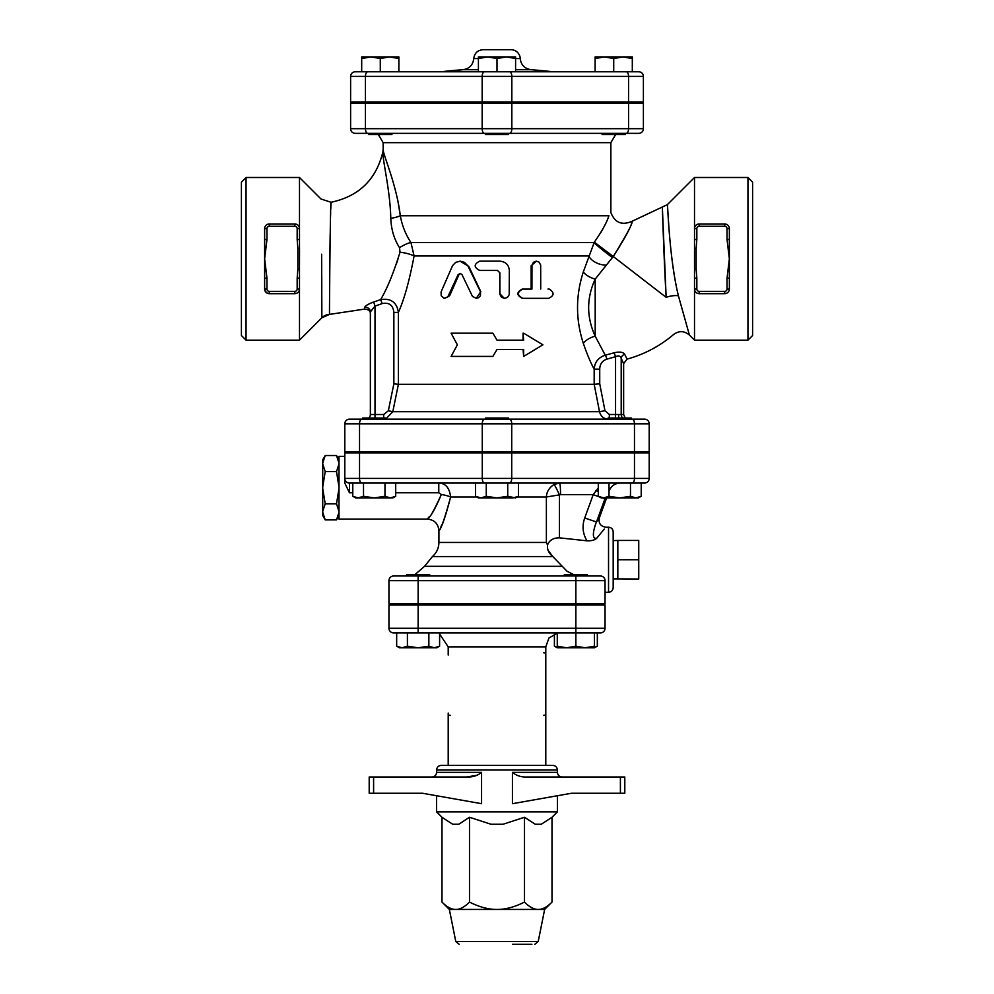 <?xml version="1.0" encoding="UTF-8"?>
<svg xmlns="http://www.w3.org/2000/svg" width="994" height="994" viewBox="0 0 994 994"><rect width="100%" height="100%" fill="white"/><g stroke="black" fill="none" stroke-linecap="round" stroke-linejoin="round"><path stroke-width="1.49" d="M368.662 133.345L368.662 134.513L391.909 134.513L391.909 133.345M508.617 101.984L508.617 103.14M485.383 133.345L485.383 134.513L508.617 134.513L508.617 133.345M602.091 133.345L602.091 134.513L625.338 134.513L625.338 133.345M626.232 133.345L638.744 133.345A4.647 4.647 0 0 0 643.391 128.698L628.556 128.698A4.647 2.323 90 0 1 626.232 133.345L355.256 133.345A4.647 4.647 0 0 1 350.609 128.698L350.609 103.14L643.391 103.14L643.391 128.698M370.986 56.906L361.692 58.559L361.692 56.906L389.573 56.906L380.28 58.559L370.986 56.906M398.88 56.906L398.88 58.559L389.573 56.906L398.88 56.906M487.706 56.906L478.412 58.559L478.412 56.906L506.294 56.906L497 58.559L487.706 56.906M515.588 56.906L515.588 58.559L506.294 56.906L515.588 56.906M595.12 58.559L595.12 56.906L604.427 56.906L595.12 58.559L595.12 71.779L515.588 71.779L515.588 58.559L520.247 58.609C521.018 64.945 524.621 68.648 531.032 69.717L515.588 69.717M623.014 56.906L613.72 58.559L604.427 56.906L632.308 56.906L632.308 58.559L623.014 56.906M365.444 101.984L365.444 76.426L350.609 76.426A4.647 4.647 0 0 1 355.256 71.779A4.647 4.647 0 0 0 350.609 76.426A4.647 4.647 0 0 1 355.256 71.779A4.647 4.647 0 0 0 350.609 76.426L350.609 101.984L643.391 101.984L643.391 76.426A4.647 4.647 0 0 0 638.744 71.779L355.256 71.779L380.28 71.779L380.28 58.559M398.88 71.779L398.88 58.559M361.692 71.779L361.692 58.559M515.588 71.779L497 71.779L497 58.559M478.412 71.779L478.412 58.559L473.753 58.609C472.97 65.032 469.367 68.735 462.968 69.717L441.05 71.779L497 71.779M613.72 58.559L613.72 71.779L632.308 71.779L632.308 58.559M473.753 58.609C474.473 53.167 477.58 50.197 483.034 49.7L510.966 49.7A9.294 9.294 0 0 1 520.247 58.609M349.453 419.157L361.853 419.157L349.453 419.157A4.647 4.647 0 0 0 344.806 423.804A4.647 4.647 0 0 1 349.453 419.157A4.647 4.647 0 0 0 344.806 423.804L344.806 451.686L649.194 451.686L649.194 423.804A4.647 4.647 0 0 0 644.547 419.157L361.853 419.157A4.647 2.323 -90 0 0 359.53 423.804L482.276 423.804A4.647 2.323 -90 0 1 484.6 419.157M362.624 419.157L362.624 418.002L385.871 418.002L385.871 419.157L509.4 419.157A4.647 2.323 90 0 1 511.724 423.804L634.47 423.804A4.647 2.323 90 0 0 632.147 419.157L644.547 419.157A4.647 4.647 0 0 1 649.194 423.804L634.47 423.804L634.47 451.686M609.024 496.267L609.024 483.059L598.289 483.059L598.289 496.267L603.656 497.932L609.024 496.267L619.747 497.932L630.482 496.267L630.482 483.059L644.547 483.059A4.647 4.647 0 0 0 649.194 478.412L344.806 478.412L344.806 483.072L349.453 492.788L349.453 483.059L632.147 483.059A4.647 2.323 -90 0 0 634.47 478.412L634.47 452.854L649.194 452.854L649.194 478.412A4.647 4.647 0 0 1 644.547 483.059A4.647 4.647 0 0 0 649.194 478.412M559.547 483.059L554.031 484.463C549.148 487.731 546.601 491.906 546.377 497L560.554 494.677A11.617 1.006 90 0 0 559.547 483.059L518.47 483.059L518.47 496.267L513.103 497.932L497 497.932L507.735 496.267L515.588 497.932L518.47 496.267M344.806 483.072L344.806 478.412A4.647 4.647 0 0 0 349.453 483.059A4.647 4.647 0 0 1 344.806 478.412L344.806 452.854L359.53 452.854L359.53 478.412A4.647 2.323 -90 0 0 361.853 483.059L363.518 483.059L363.518 496.267L374.253 497.932L384.976 496.267L390.344 497.932L395.711 496.267L395.711 483.059M359.53 452.854L511.724 452.854L511.724 478.412A4.647 2.323 -90 0 1 509.4 483.059L518.47 483.059M511.724 452.854L634.47 452.854M392.431 103.14L392.431 101.984M512.432 944.3L531.877 944.3M552.005 817.267L541.27 824.25L535.232 824.25L524.497 817.267L503.026 824.25L490.974 824.25L469.503 817.267L458.768 824.25L452.73 824.25L441.995 817.267L436.59 811.849L557.41 811.849L552.005 817.267L552.005 902.08C547.085 907.037 542.5 909.498 538.251 909.448L497 909.448C505.499 909.498 514.668 907.037 524.497 902.08C529.417 907.037 534.002 909.498 538.251 909.448L544.637 909.448L538.226 941.492L534.809 944.3M497 909.448L449.363 909.448L441.995 902.08C446.915 907.037 451.5 909.498 455.749 909.448C459.998 909.498 464.583 907.037 469.503 902.08C479.332 907.037 488.501 909.498 497 909.448M441.995 817.267L441.995 902.08M469.503 817.267L469.503 902.08M524.497 817.267L524.497 902.08M477.53 775.158L466.758 776.997C472.572 777.283 477.505 775.73 481.568 772.35L481.568 803.686L422.562 793.262L373.595 793.262L373.595 776.997L466.758 776.997M373.595 776.997L369.196 776.997L369.196 793.262L373.595 793.262M620.405 793.262L624.804 793.262L624.804 776.997L620.405 776.997L620.405 793.262L571.438 793.262L512.432 803.686L512.432 772.35C516.495 775.742 521.428 777.283 527.242 776.997L527.18 776.997M620.405 776.997L527.242 776.997M557.41 770.027C557.137 767.206 555.584 765.653 552.763 765.38L441.237 765.38C438.404 765.653 436.863 767.206 436.59 770.027L557.41 770.027L557.41 772.35L512.432 772.35M557.41 795.734L557.41 811.849M406.521 605.048L406.521 603.892M429.756 575.998L429.756 574.843L406.521 574.843L406.521 575.998M587.479 575.998L587.479 574.843L564.244 574.843L564.244 575.998M439.596 646.15L436.726 647.802L434.229 647.802L439.596 646.15L439.596 632.929L428.861 632.929L428.861 646.15L434.229 647.802L418.139 647.802L428.861 646.15M396.668 646.15L402.036 647.802L399.538 647.802L396.668 646.15L396.668 632.929M402.036 647.802L407.403 646.15L418.139 647.802L402.036 647.802M557.274 646.15L566.568 647.802L557.274 647.802L557.274 632.929L575.861 632.929L575.861 646.15L585.155 647.802L566.568 647.802L575.861 646.15M585.155 647.802L594.462 646.15L594.462 647.802L585.155 647.802M575.861 632.929L575.861 628.283L418.139 628.283L418.139 632.929L600.401 632.929A4.647 4.647 0 0 0 605.048 628.283L605.048 605.048L388.952 605.048L388.952 628.283A4.647 4.647 0 0 0 393.599 632.929L428.861 632.929M407.403 632.929L407.403 646.15M594.462 632.929L594.462 646.15M554.404 633.998L554.404 646.15L557.274 647.429M594.462 647.429L597.332 646.15L597.332 632.929M557.274 632.929L439.596 632.929M543.469 652.685A2.323 2.323 0 0 1 544.426 652.884M544.513 715.171A2.323 2.323 0 0 1 543.469 715.419M450.531 715.419A2.323 2.323 0 0 1 449.574 715.22M448.207 713.096L448.207 765.38M557.274 633.153L548.937 638.049L545.793 646.87L545.793 765.38M545.793 655.009L545.793 713.096M386.007 418.859L392.804 411.69L398.395 384.305L393.86 383.846L388.343 410.771L383.684 414.51L370.364 414.51L370.364 313.607C370.451 310.948 368.526 309.445 364.562 309.097L364.562 309.022M625.214 418.002L623.636 414.51L609.409 414.51L604.973 410.771L599.73 383.846L594.176 384.305L599.506 411.69C600.736 416.337 603.669 418.822 608.328 419.157M375.011 418.002L375.011 306.065L373.682 301.99C368.215 304.04 365.171 305.903 364.574 307.544C364.549 309.619 364.549 309.619 364.574 307.544A4.647 4.51 -0 0 1 370.364 311.917L375.011 306.065A174.385 174.385 0 0 0 382.143 303.568L380.64 299.554C387.026 288.968 393.487 273.188 400.023 252.215L399.538 247.692C394.109 239.169 391.201 229.39 390.791 218.345C390.207 190.301 382.342 159.512 382.901 151.833C382.367 159.636 390.22 190.314 390.791 218.345A13.941 2.92 172.4 0 0 400.321 215.748L608.912 215.748C611.496 211.449 611.496 211.449 608.912 215.748C606.725 222.644 601.867 231.44 594.325 242.138L583.292 271.971C575.625 295.777 575.625 319.546 583.292 343.278C587.218 354.609 590.846 363.232 594.176 369.134L594.176 384.305L398.395 384.305L398.395 312.402C404.123 299.753 409.366 280.942 414.1 255.967L410.957 242.561C405.589 234.373 402.036 225.427 400.321 215.748C396.271 183.07 382.876 154.604 383.137 149.249C382.839 154.505 396.258 183.045 400.321 215.748L397.762 200.179M492.887 333.189L497 340.159L492.887 333.189L451.114 333.189L457.364 344.806L451.114 356.424L492.887 356.424L497 349.453L492.887 356.424M523.055 340.159L523.055 333.189L523.652 340.159L497 340.159M497 349.453L523.652 349.453L523.652 356.424L523.055 349.453M504.604 298.324L507.487 297.368L509.214 294.733L509.326 270.443C508.779 264.802 505.623 261.708 499.858 261.149L479.729 261.149C473.703 264.255 473.703 267.349 479.729 270.443L497.472 270.443L499.858 272.766L499.92 294.435L501.473 297.181L504.293 298.324L499.783 293.677L499.783 272.766L497.46 270.443M547.98 289.03L549.148 289.03C554.515 292.484 554.366 295.578 548.688 298.324L522.856 298.324C516.905 295.243 516.905 292.149 522.856 289.068L531.939 289.068L531.976 265.187L533.455 262.304L536.226 261.149L539.034 262.105L540.674 265.038L540.724 289.03M548.688 298.324L522.272 298.324C516.458 295.243 516.458 292.149 522.272 289.068L531.156 289.068L531.156 265.796L536.375 261.149M460.036 261.149L468.783 266.367L480.798 291.64L476.225 298.324L478.536 297.715L480.413 295.752L480.549 291.925L467.776 265.696L464.434 262.341L460.16 261.149L455.6 262.416L452.518 265.709L441.087 291.925L441.212 295.752L444.057 298.25L447.785 296.957L458.048 274.729L460.147 273.425L461.949 274.543L472.436 296.374L476.225 298.324M460.458 273.462L458.93 274.729L449.661 295.715L444.84 298.324M615.659 134.513L610.863 142.651L610.863 212.517C614.876 222.731 621.921 225.663 631.985 221.314L667.359 204.652L667.893 212.865M610.863 142.651L383.137 142.651L383.175 149.423M418.139 575.998L393.599 575.998A4.647 4.647 0 0 0 388.952 580.645A4.647 4.647 0 0 1 393.599 575.998A4.647 4.647 0 0 0 388.952 580.645L388.952 603.892L605.048 603.892L605.048 580.645A4.647 4.647 0 0 0 600.401 575.998L418.139 575.998L418.139 580.645L575.861 580.645L575.861 575.998M485.383 452.854L485.383 451.686M508.617 419.157L508.617 418.002L485.383 418.002L485.383 419.157M631.376 419.157L631.376 418.002L608.129 418.002L608.129 419.157M395.711 496.267L392.841 497.932L358.151 497.932L363.518 496.267M358.151 497.932L355.653 497.932L352.783 496.267L358.151 497.932M475.53 496.267L480.897 497.932L478.412 497.932L475.53 496.267L475.53 483.059M480.897 497.932L486.265 496.267L497 497.932L480.897 497.932M630.482 496.267L635.849 497.932L641.217 496.267L638.347 497.932L601.159 497.932L598.289 496.267M352.783 483.059L352.783 496.267M384.976 483.059L384.976 496.267M507.735 483.059L507.735 496.267M486.265 483.059L486.265 496.267M641.217 483.059L641.217 496.267M338.991 515.588L336.506 519.887L338.991 512.27M338.991 511.413L336.506 503.796L338.991 488.551M338.991 486.861L336.506 471.616L338.991 463.987M338.991 463.142L336.506 455.525L325.212 455.525L322.727 463.142L322.727 459.824L325.212 455.525M336.506 519.887L325.212 519.887L322.727 512.27L322.727 515.588L325.212 519.887M325.212 503.796L322.727 511.413L322.727 488.551L325.212 503.796L336.506 503.796M325.212 471.616L322.727 486.861L322.727 463.987L325.212 471.616L336.506 471.616M322.727 511.413L322.727 512.27M322.727 486.861L322.727 488.551M322.727 463.142L322.727 463.987M344.806 456.333L338.991 456.333L338.991 519.079L427.296 519.079L429.01 516.992M613.186 578.856L638.744 579.03L638.744 540.45L617.833 540.45L617.833 559.734L638.744 559.734M617.833 579.03L617.833 559.734M613.186 540.612L617.833 540.45M438.776 483.059L438.776 492.788L441.336 494.49C435.248 508.878 430.576 517.054 427.345 519.005C429.445 518.682 434.117 510.506 441.336 494.49A11.617 2.485 9.5 0 1 450.617 497C444.591 518.955 440.702 530.15 438.95 530.597C441.647 527.926 445.536 516.718 450.617 497C449.561 487.93 445.61 483.283 438.776 483.059M600.401 575.998L601.42 576.122M443.771 520.409L442.889 522.422M441.97 524.434L441.001 526.485M439.584 529.367L438.913 530.697C438.217 523.639 434.353 519.763 427.296 519.079M517.203 497L546.377 497L546.377 542.463L547.532 544.998C547.023 549.421 548.8 553.273 552.85 556.553L548.116 550.403M547.843 549.533L547.582 548.353M604.277 529.069L596.76 538.189C594.847 540.065 591.592 540.947 586.969 540.823L559.436 537.841C553.347 537.816 549.371 540.202 547.532 544.998M546.377 542.463L438.913 542.463C438.801 548.092 436.652 552.788 432.44 556.553L552.85 556.553L567.027 571.252L574.085 574.843M605.048 592.275L608.539 592.275L608.539 527.205L605.843 527.28M608.539 592.275C611.36 591.989 612.9 590.448 613.186 587.628L613.186 531.852C612.9 529.032 611.36 527.479 608.539 527.205M559.436 537.841L559.436 494.913A11.617 0.932 66.1 0 0 554.031 484.463M598.289 488.054L593.194 494.677L599.295 496.851M595.915 490.701A11.617 4.075 16.8 0 0 598.289 491.309M602.501 497.932L604.986 498.653L605.247 497.932M560.554 494.677L593.194 494.677L584.721 517.998L596.499 521.962L604.986 498.653M596.76 538.189C590.511 539.941 594.487 526.422 596.499 521.962L599.357 517.849L606.613 497.932M601.569 451.686L601.569 452.854M523.652 356.424L542.886 344.806L523.652 333.189M359.53 451.686L359.53 423.804L344.806 423.804L344.806 451.686M627.028 359.058L624.679 354.299A4.647 4.2 -24.7 0 0 621.2 358.362L623.611 363.531M624.679 354.299C623.163 352.013 619.548 351.528 613.832 352.858A4.647 1.031 -108.1 0 1 615.559 356.709C618.516 355.318 620.393 355.877 621.2 358.362L621.2 414.51A4.647 4.56 -90 0 0 622.741 418.002M613.832 352.858L605.334 355.169C598.413 357.455 594.698 362.114 594.176 369.134L599.73 369.134C599.867 364.115 602.215 360.785 606.775 359.157L615.559 356.709L615.559 414.51A4.647 1.081 -90 0 1 615.199 418.002M609.409 414.51A4.647 1.081 -90 0 1 609.049 418.002M604.687 354.15L595.282 336.345M583.292 343.278A13.941 6.809 160 0 1 595.195 336.146C586.472 317.161 586.472 298.15 595.195 279.103L612.403 257.57M678.405 295.802L689.414 335.065L678.405 295.802C669.347 259.136 668.03 208.081 667.384 204.95C667.583 198.502 668.589 255.085 678.405 295.802A11.617 4.15 166.4 0 0 666.142 297.343L662.377 207.895C662.24 202.366 663.694 254.663 666.142 297.343C675.796 345.701 675.796 345.701 666.142 297.343L613.261 256.514L612.453 257.521L613.261 256.514C626.978 234.224 633.215 222.519 631.948 221.413C632.06 225.054 625.822 236.758 613.261 256.514L594.325 242.138M370.364 414.51A4.647 4.647 0 0 1 368.786 418.002A4.647 4.647 0 0 0 370.364 414.51L370.364 311.917M383.684 418.002L383.684 414.51M604.973 410.771L599.506 411.69L392.804 411.69L388.343 410.771M382.143 303.568C389.163 302.213 393.077 305.158 393.86 312.402L398.395 312.402C396.842 302.338 390.928 298.063 380.64 299.554A170.098 170.098 0 0 1 373.682 301.99M396.395 263.994L398.184 258.49M364.562 309.097L329.523 314.39C329.287 317.807 330.306 199.16 331.052 202.267L330.952 204.441M330.927 205.211L330.853 206.926M330.84 207.274L330.778 209.038M330.654 212.567L330.542 216.406M330.381 222.842L330.331 225.476M330.157 234.659L329.909 254.079M329.896 254.563L329.623 292.199M400.023 252.215A13.941 3.342 -170.1 0 1 414.1 255.967L588.746 255.967A13.941 8.287 -160 0 0 605.619 265.1M600.587 232.969L602.96 228.782M668.092 215.797L668.241 217.86M668.366 219.662L668.689 223.973M747.948 340.159L752.595 335.512L752.595 182.15L747.948 177.504L747.948 340.159L694.508 340.159L694.508 289.03A4.647 4.647 0 0 0 699.155 293.677C696.26 293.329 694.707 291.789 694.508 289.03L694.508 239.529L696.831 239.529L696.831 228.62L694.508 228.62L694.508 177.504L747.948 177.504M729.36 228.62L727.036 228.62L727.036 239.529L729.36 239.529L729.36 228.62A4.647 4.647 0 0 0 724.713 223.973L699.155 223.973A4.647 4.647 0 0 0 694.508 228.62C694.707 225.874 696.26 224.321 699.155 223.973L697.738 224.197M696.831 228.62A2.323 2.323 0 0 1 699.155 226.297L724.713 226.297L724.713 223.973L725.409 224.023M729.36 239.529L729.36 278.134L727.036 278.134L727.036 289.03A2.323 2.323 0 0 1 724.713 291.354L699.155 291.354L699.155 293.677L724.713 293.677A4.647 4.647 0 0 0 729.36 289.03L729.335 289.602M725.359 293.64L724.713 293.677L724.713 291.354M696.645 224.719L695.477 225.775M688.469 331.698L689.414 335.065L694.508 340.159M694.508 248.239L696.148 248.438L696.831 239.529M269.287 291.354A2.323 2.323 0 0 1 266.964 289.03L266.964 278.134L264.64 278.134L264.64 289.03A4.647 4.647 0 0 0 269.287 293.677L294.845 293.677A4.647 4.647 0 0 0 299.492 289.03L299.492 278.134L297.169 278.134L297.169 289.03A2.323 2.323 0 0 1 294.845 291.354L269.287 291.354L269.287 293.677L266.74 292.919L264.851 290.447M264.64 278.134L264.64 239.529L266.964 239.529L266.964 228.62L264.64 228.62L264.64 239.529M299.492 278.134L299.492 269.436L297.852 269.225L297.169 278.134M266.964 228.62A2.323 2.323 0 0 1 269.287 226.297L294.845 226.297L294.845 223.973C297.74 224.321 299.293 225.874 299.492 228.62L297.169 228.62L297.169 239.529L299.492 239.529L299.492 228.62A4.647 4.647 0 0 0 294.845 223.973L269.287 223.973A4.647 4.647 0 0 0 264.64 228.62M266.964 278.134L264.64 258.825L266.964 239.529M297.169 239.529L297.852 248.438L299.492 248.227L299.492 239.529M299.492 269.436L299.529 248.488M321.621 254.228L321.857 317.782L299.492 340.159L299.492 289.03C299.293 291.789 297.74 293.329 294.845 293.677L294.845 291.354M321.857 317.782L329.523 314.39A11.617 11.617 0 0 0 321.857 317.782L321.82 302.487M321.783 288.409L321.733 276.158M321.696 268.691L321.658 260.49M321.646 257.757L321.621 254.253M299.492 228.62L299.492 177.504L246.052 177.504L246.052 340.159L299.492 340.159M727.036 289.03L729.36 289.03L729.36 278.134M699.155 291.354A2.323 2.323 0 0 1 696.831 289.03L696.831 278.134L694.508 278.134M727.036 239.529L729.36 258.825L727.036 278.134M696.831 278.134L696.148 269.225L694.508 269.436M694.508 228.62L694.508 239.529M612.453 257.521A13.941 0.696 38.5 0 1 601.942 249.469A13.941 0.696 38.5 0 1 593.99 242.561L410.957 242.561A13.941 3.603 147.3 0 0 399.538 247.692M583.292 271.971A13.941 6.809 -160 0 0 595.195 279.103L595.195 336.146M246.052 177.504L241.405 182.15L241.405 335.512L246.052 340.159M482.165 101.984L482.165 76.426L365.444 76.426A4.647 2.323 -90 0 1 367.768 71.779M511.835 101.984L511.835 76.426L482.165 76.426A4.647 2.323 -90 0 1 484.488 71.779M628.556 101.984L628.556 76.426L511.835 76.426A4.647 2.323 -90 0 0 509.512 71.779M643.391 76.426L628.556 76.426A4.647 2.323 -90 0 0 626.232 71.779M441.05 71.779A480.997 480.997 0 0 1 462.968 69.717L478.412 69.717M538.226 941.492L455.774 941.492L459.191 944.3M481.568 772.35L436.59 772.35C436.304 775.171 434.751 776.724 431.943 776.997M393.599 632.929A4.647 4.647 0 0 1 388.952 628.283L418.139 628.283L418.139 605.048M605.048 628.283L575.861 628.283L575.861 605.048M448.207 655.009L448.207 646.87L545.793 646.87M484.6 483.059A4.647 2.323 -90 0 1 482.276 478.412L482.276 452.854M349.453 492.788L352.783 492.788M395.711 492.788L438.776 492.788M388.952 580.645L418.139 580.645L418.139 603.892M575.861 603.892L575.861 580.645L605.048 580.645M450.617 497L476.797 497M562.057 566.307L424.562 566.307L414.709 574.843M584.721 517.998C581.937 526 582.695 533.604 586.969 540.823M468.783 266.367L468.137 266.367M449.661 295.715L448.567 295.715M458.93 274.729L458.048 274.729M531.156 265.796L531.939 265.796M628.556 103.14L628.556 128.698L511.835 128.698A4.647 2.323 90 0 1 509.512 133.345M511.835 103.14L511.835 128.698L482.165 128.698A4.647 2.323 90 0 0 484.488 133.345M482.165 103.14L482.165 128.698L365.444 128.698A4.647 2.323 90 0 0 367.768 133.345M365.444 103.14L365.444 128.698L350.609 128.698M482.276 451.686L482.276 423.804L511.724 423.804L511.724 451.686M618.678 414.51L618.591 418.002M605.334 355.169A4.647 1.056 -103.1 0 1 606.775 359.157M599.73 383.846L599.73 369.134M393.86 312.402L393.86 383.846M266.964 289.03L264.64 289.03M299.492 289.03L297.169 289.03M269.287 226.297L269.287 223.973M294.845 226.297A2.323 2.323 0 0 1 297.169 228.62M297.852 248.438L297.852 269.225M696.831 289.03L694.508 289.03M724.713 226.297A2.323 2.323 0 0 1 727.036 228.62M699.155 226.297L699.155 223.973M696.148 269.225L696.148 248.438M368.662 101.984L368.662 103.14M391.909 101.984L391.909 103.14M485.383 101.984L485.383 103.14M602.091 101.984L602.091 103.14M625.338 101.984L625.338 103.14M552.95 71.779A480.997 480.997 0 0 0 531.032 69.717M601.569 103.14L601.569 101.984M455.774 941.492L449.363 909.448M544.637 909.448L552.005 902.08M557.41 772.35C557.696 775.171 559.249 776.724 562.057 776.997M436.59 770.027L436.59 772.35M436.59 795.734L436.59 811.849M429.756 605.048L429.756 603.892M587.479 605.048L587.479 603.892M564.244 605.048L564.244 603.892M557.274 647.802L554.404 646.15M594.462 647.802L597.332 646.15M448.207 646.87L439.596 633.998M383.137 142.651L378.341 134.513M385.871 452.854L385.871 451.686M362.624 452.854L362.624 451.686M508.617 452.854L508.617 451.686M631.376 452.854L631.376 451.686M608.129 452.854L608.129 451.686M338.991 459.824L336.506 455.525M438.913 542.463L438.913 530.697M609.235 490.701C611.285 485.867 614.926 483.32 620.157 483.059M605.905 527.205C600.513 526.335 598.326 523.217 599.357 517.849M432.44 556.553L424.562 566.307M392.431 451.686L392.431 452.854M689.414 335.065C684.319 330.778 679.076 330.567 673.659 334.444C659.941 346.098 644.41 354.324 627.065 359.107L623.636 363.593L623.636 414.51M299.492 177.504L321 199.011L331.052 202.267C358.933 196.352 376.217 179.541 382.901 151.833L383.137 149.249M667.359 204.652L694.508 177.504"/></g></svg>
